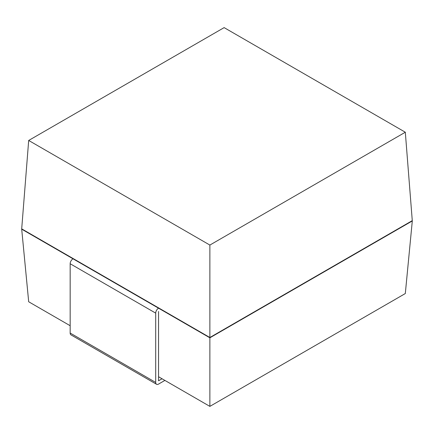 <?xml version="1.0" encoding="UTF-8"?>
<svg xmlns="http://www.w3.org/2000/svg" width="434" height="434" viewBox="0 0 434 434"><rect width="100%" height="100%" fill="white"/><g stroke="black" fill="none" stroke-linecap="round" stroke-linejoin="round"><path stroke-width="0.65" d="M158.551 376.75L209.872 406.381L405.313 293.541L412.3 220.949L405.313 132.229L209.872 245.064L28.687 140.459L21.7 228.854L209.872 337.495L209.872 245.064M412.3 220.949L209.872 337.82L21.7 229.179L21.7 228.854M28.687 140.459L224.128 27.619L405.313 132.229M209.872 406.381L209.872 337.495L412.3 220.624M21.7 229.179L28.687 301.771L70.167 325.722M70.167 333.046L155.703 382.43L155.703 313.131A4.031 2.327 -60 0 1 158.551 308.194L73.02 258.81A4.031 2.327 -60 0 0 70.167 263.747L70.167 333.046A4.031 2.327 120 0 0 71.002 334.896L156.538 384.274A4.031 2.327 120 0 0 158.551 384.079L164.898 380.412M155.703 382.43A4.031 2.327 120 0 0 156.538 384.274M162.045 378.768L158.551 380.786L158.551 311.482M70.167 263.747L155.703 313.131"/></g></svg>
